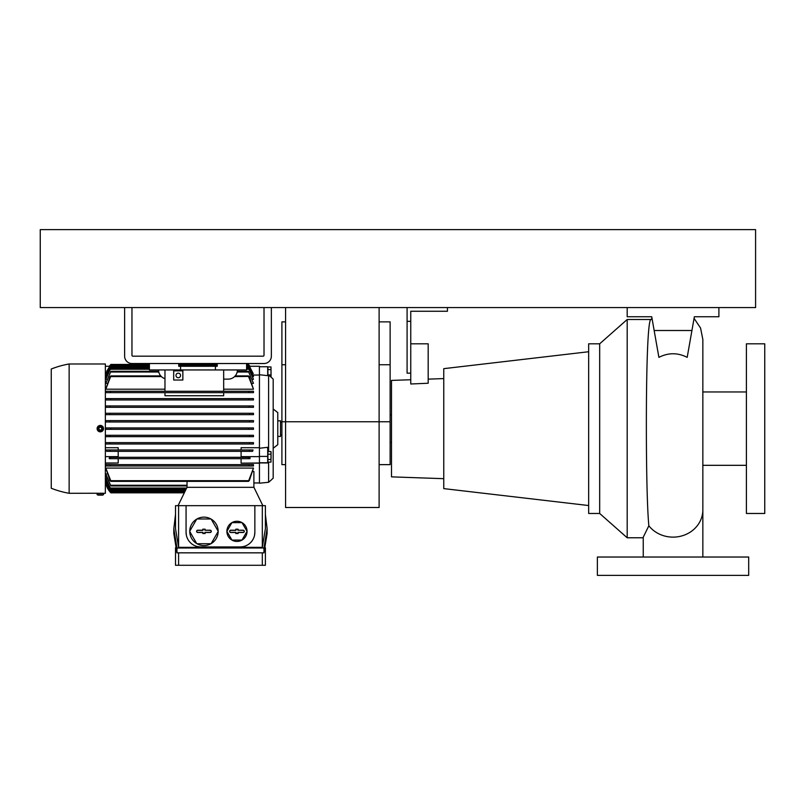 <?xml version="1.0" encoding="UTF-8"?>
<svg xmlns="http://www.w3.org/2000/svg" width="805" height="805" viewBox="0 0 805 805"><rect width="100%" height="100%" fill="white"/><g stroke="black" fill="none" stroke-linecap="round" stroke-linejoin="round"><path stroke-width="1.21" d="M643.245 557.03L643.235 537.217L648.84 525.776C647.16 507.885 646.405 468.641 646.365 428.441C646.304 370.149 647.753 318.005 651.114 319.505M658.893 357.36C668.331 352.57 677.76 352.57 687.188 357.36L691.928 330.513L654.153 330.513L658.893 357.36M599.675 343.805L599.675 513.469L588.666 513.469L588.666 343.805L599.675 343.805L627.186 319.505L627.186 537.77L643.235 537.77M627.186 319.505L650.923 319.505M588.666 351.735L443.766 368.66L443.766 488.615L588.666 505.54M410.751 379.739L391.492 380.413L391.492 476.862L443.766 478.683M428.18 379.135L443.766 378.592M447.439 307.58L447.439 311.253L410.751 311.253L410.751 383.995L428.18 383.24L428.18 343.805L410.751 343.805M599.675 513.469L627.186 537.77M702.846 465.32L746.406 465.32M702.846 391.954L746.406 391.954M746.406 343.805L746.406 513.469L764.75 513.469L764.75 343.805L746.406 343.805M748.7 557.03L597.38 557.03L597.38 575.374L748.7 575.374L748.7 557.03M407.089 307.58L407.089 373.158L410.751 373.158M407.089 321.336L410.751 321.336M691.928 330.513L694.353 316.747L718.895 316.747L718.895 307.58L627.186 307.58L627.186 316.747L651.728 316.747L654.153 330.513M694.353 316.747L692.813 325.482M651.728 316.747L653.268 325.482M379.115 464.636L390.123 464.636L390.123 421.76L379.115 421.76L379.115 507.502L285.574 507.502L285.574 421.76L379.115 421.76L379.115 307.58M285.574 307.58L285.574 421.76L281.901 421.76L281.901 464.636L285.574 464.636M390.123 421.76L390.123 321.869L379.115 321.869M285.574 321.869L281.901 321.869L281.901 421.76M253.454 429.327L105.817 429.327L105.817 427.948L249.067 427.948L248.433 428.632L249.067 429.327L253.474 429.327L253.474 427.948L105.837 427.948M110.225 427.948L110.869 428.632L110.225 429.327L105.837 429.327M268.608 462.13L268.608 482.286A87.121 87.121 0 0 0 273.187 478.16L273.187 379.115A87.121 87.121 0 0 0 271.064 377.132L270.993 366.939L270.993 369.586L267.914 369.586L267.914 366.939L270.993 366.939M271.054 377.122L268.608 375.15L271.054 377.122L270.993 374.889L267.914 374.889L268.608 375.15L268.608 451.545M51.258 369.022L51.258 488.253A90.331 90.331 0 0 0 69.139 493.294L69.139 363.981A90.331 90.331 0 0 0 51.258 369.022M184.647 492.147L110.225 492.147L105.817 482.97A18.344 18.344 0 0 0 110.869 492.831L107.377 487.87M273.187 448.254A916.171 916.171 0 0 0 277.775 444.682L277.775 412.593L277.775 420.844L280.522 420.844L280.522 436.431L277.775 436.431L277.775 444.682M273.187 409.021A916.171 916.171 0 0 1 277.775 412.593M248.644 368.569L253.474 379.266L248.644 368.569L246.592 368.569M149.388 368.569L110.647 368.569L105.817 378.662L106.502 379.266M149.388 369.254L110.275 369.254L110.647 368.569M253.032 376.519L253.474 376.126L249.681 367.422L248.976 366.738L249.419 367.422L246.592 367.422M248.976 366.738L246.592 366.738M149.388 366.738L110.315 366.738L105.817 376.519L110.315 366.738M248.433 371.387L253.474 383.351L248.433 371.316L237.324 371.316M158.655 371.316L110.869 371.316L105.817 383.351L110.869 371.387M248.433 376.428L248.433 375.905L235.221 375.905L234.567 376.589L248.433 376.428M110.748 376.589L161.413 376.589L160.758 375.905L110.869 375.905L105.817 389.187L110.023 376.589L110.869 375.905L110.869 376.428M252.861 373.52L249.429 366.044L248.896 365.359L246.592 365.359M217.249 365.359L178.73 365.359M149.388 365.359L110.396 365.359L106.753 371.236L106.431 373.52M149.388 366.044L109.872 366.044L110.396 365.359M98.049 426.368L97.355 429.87M97.355 427.405L97.174 428.008M69.139 363.981L105.364 363.981L105.364 493.294L100.333 493.213M98.532 493.234L69.139 493.294M97.113 494.662L97.113 493.294L103.533 493.294L103.533 494.662L102.547 495.125L98.089 495.125L97.113 494.662L103.533 494.662M99.689 431.782L99.096 431.601M100.323 431.842A3.21 3.21 0 0 1 97.113 428.632A3.21 3.21 0 0 1 100.323 425.422A3.21 3.21 0 0 1 103.533 428.632A3.21 3.21 0 0 1 100.323 431.842M248.433 364.444L250.013 366.275L248.433 364.444L246.592 364.444M217.249 364.444L178.73 364.444M149.388 364.444L110.869 364.444L109.279 366.275L110.225 365.128L149.388 365.128M100.323 430.866A2.224 2.224 0 0 1 98.089 428.632A2.224 2.224 0 0 1 100.323 426.409A2.224 2.224 0 0 1 102.547 428.632A2.224 2.224 0 0 1 100.323 430.866M178.267 377.736A2.294 2.294 0 0 0 180.562 375.442A2.294 2.294 0 0 0 178.267 373.158A2.294 2.294 0 0 0 175.983 375.442A2.294 2.294 0 0 0 178.267 377.736M267.914 454.191L267.914 451.545L270.993 451.545L270.993 462.13L267.914 462.13L267.914 454.191L270.993 454.191L270.993 462.13M271.054 455.006L271.104 456.022M271.114 457.039L270.993 459.484L267.914 459.484M270.993 454.191L271.114 452.762M271.104 453.275L271.054 453.789M178.589 505.671L175.52 505.671L175.52 528.674L178.589 547.34L262.319 547.34L262.319 505.671L178.589 505.671L178.589 547.34M236.962 541.443A10.093 10.093 0 0 1 226.879 531.35A10.093 10.093 0 0 1 236.962 521.268A10.093 10.093 0 0 1 247.055 531.35A10.093 10.093 0 0 1 236.962 541.443M203.947 545.569A14.218 14.218 0 0 1 196.963 518.973A14.218 14.218 0 0 1 218.165 531.491A14.218 14.218 0 0 1 203.947 545.569M176.959 548.004L173.81 528.674L173.81 533.504L176.959 552.844L176.959 548.004L263.959 548.004L263.959 552.844L267.109 533.504L267.109 528.674L263.959 548.004M175.52 547.762L175.52 565.281L262.319 565.281L262.319 552.884M178.589 552.884L178.589 565.281M281.901 435.052L280.522 435.052M281.901 422.212L280.522 422.212M253.474 379.266L252.79 379.266M253.474 383.351L252.518 383.351M106.773 383.351L105.817 383.351M253.474 435.284L249.56 435.284L249.429 436.662L105.817 436.662L105.817 435.284L253.474 435.284L253.474 436.662L105.837 436.662M253.474 398.606L253.474 399.974L105.817 399.974L105.817 398.606L253.454 398.606L248.433 398.616L249.107 399.974L110.184 399.974L110.869 398.616L105.837 398.606M253.474 442.619L249.681 442.619L249.419 443.998L105.817 443.998L105.817 442.619L253.474 442.619L253.474 443.998L105.837 443.998M253.474 421.991L249.56 421.991L253.474 421.991L253.474 420.613L105.817 420.613L105.817 421.991L109.742 421.991L105.817 421.991M253.474 414.656L249.681 414.656L253.474 414.656L253.474 413.277L105.817 413.277L105.817 414.656L109.611 414.656L105.817 414.656M253.474 407.31L109.862 407.31L110.275 405.941L105.817 405.941L105.817 407.31L253.474 407.31L253.474 405.941L249.017 405.941L253.474 405.941M248.554 391.27L253.474 391.27L253.474 392.639L223.669 392.639L223.669 395.748L164.975 395.748L164.975 392.639L105.817 392.639L105.817 391.27L248.554 391.27L249.278 392.639L105.817 392.639M164.975 389.187L105.817 389.187M248.433 375.905L249.278 376.589L253.474 389.187L223.669 389.187M106.029 375.039L105.364 375.039M105.364 447.701L118.204 447.701L118.204 449.955L253.022 449.955L252.619 451.333L106.673 451.333L106.27 449.955L249.429 449.955L249.017 451.333M241.087 449.955L241.087 447.701L259.431 447.701M259.431 375.039L253.263 375.039M110.275 369.254L105.817 379.266M253.474 376.519L249.419 367.422M105.817 435.284L109.742 435.284L109.872 436.662M253.474 399.974L249.107 399.974M249.067 427.948L253.474 427.948M105.817 442.619L109.611 442.619L109.883 443.998M249.429 420.613L249.56 421.991L109.742 421.991L109.872 420.613L253.474 420.613M249.419 413.277L249.681 414.656L109.611 414.656L109.883 413.277L253.474 413.277M109.862 407.31L105.817 407.31M110.275 405.941L249.017 405.941L249.429 407.31M223.669 392.639L164.975 392.639M253.474 392.639L249.278 392.639M223.669 369.948L223.669 391.27M253.474 389.187L248.554 376.589M164.975 369.948L164.975 391.27M110.023 392.639L110.748 391.27M109.55 366.275L105.364 366.275M109.872 366.044L106.099 373.52M248.896 365.359L253.193 373.52M241.087 451.333L241.087 456.636L259.431 456.636L259.431 366.275L249.741 366.275M118.204 449.955L109.862 449.955L110.275 451.333M105.364 456.636L118.204 456.636L118.204 451.333M246.592 363.528L246.592 369.948L149.388 369.948L149.388 363.528M223.669 379.115L228.258 379.115A9.167 9.167 0 0 0 237.425 369.948M215.418 369.948L215.418 366.275L217.249 366.275L217.249 363.528M215.418 366.275L178.73 366.275L178.73 363.528M164.975 378.692A9.167 9.167 0 0 1 158.555 369.948M259.431 448.254L267.693 447.308L267.693 462.945L259.431 462.925L267.693 462.945M259.431 366.738L267.693 366.738L267.693 375.663L259.431 374.728M259.431 456.636L259.431 463.167L241.087 463.177L259.431 462.996M241.087 456.636L241.087 457.3L249.963 457.3L250.003 458.669L248.524 458.669L248.433 457.683L249.963 457.3M241.087 458.669L241.087 462.996M248.524 458.669L109.289 458.669L109.329 457.3L118.204 457.3L118.204 456.636M105.364 462.996L118.204 462.996L118.204 458.669M103.282 429.87L102.99 430.423M105.364 463.177L118.204 462.996M105.364 482.97L105.898 482.97M106.059 482.376L109.742 491.231M106.27 480.756L105.817 481.149L109.611 489.853M106.502 478.009L105.817 478.613L109.862 488.021M105.817 473.924L110.869 485.958L105.817 474.799L105.817 473.924L106.773 473.924M253.122 471.478L253.887 471.478L253.887 487.327M253.474 464.636L253.474 466.004L105.817 466.004L105.817 464.636L253.474 464.636L249.278 464.636L248.554 466.004L105.817 466.004M253.474 468.087L249.278 480.686L248.433 481.37L253.474 468.087L105.817 468.087L110.748 480.686L248.554 480.686M110.748 480.686L110.869 481.37L110.023 480.686L105.817 468.087M173.689 370.864L173.689 380.03L182.856 380.03L182.856 370.864L173.689 370.864M180.562 369.948L180.562 366.275M259.431 456.415L267.693 456.415M259.431 462.764L267.693 462.764M241.087 457.3L118.204 457.3M109.329 457.3L249.107 457.3M110.778 458.669L110.184 457.3M253.474 466.004L248.554 466.004M105.817 464.636L110.023 464.636L110.748 466.004M268.608 482.286L259.431 483.201L259.431 463.167M187.032 481.37L187.032 487.327M105.817 478.009L110.275 488.021L186.649 488.021M105.817 480.756L109.883 489.853L185.754 489.853M105.817 482.376L109.872 491.231L185.09 491.231M110.869 481.37L248.433 481.37M178.066 505.671L186.981 487.327L253.927 487.327L262.853 505.671M267.914 374.889L267.914 369.586M270.993 374.889L270.993 369.586M99.528 430.011L98.733 428.632L99.528 427.264L101.118 427.264L101.903 428.632L101.118 430.011L99.528 430.011M262.319 547.34L265.398 528.674L265.398 505.671L262.319 505.671M243.05 546.655L240.172 546.937A14.671 14.671 0 0 0 254.853 532.266L254.571 535.124M186.347 535.144L186.066 532.266A14.671 14.671 0 0 0 200.737 546.937L197.879 546.655M254.853 532.266L254.853 505.671M186.066 505.671L186.066 532.266M200.737 546.937L240.172 546.937M173.81 528.674L175.52 514.415M265.398 514.415L267.109 528.674M277.775 436.431L277.775 420.844M176.959 552.844L263.959 552.844M196.963 518.973L210.93 518.973M189.739 531.209L196.722 519.114M196.722 543.586L189.739 531.491M210.93 543.727L196.963 543.727M218.165 531.491L211.182 543.586M211.182 519.114L218.165 531.209M231.931 540.064L226.909 531.35L231.931 522.636L241.993 522.636L247.024 531.35L241.993 540.064L231.931 540.064M205.094 529.197L205.094 530.203L210.145 530.203A1.147 1.147 0 0 1 211.282 531.35A1.147 1.147 0 0 1 210.145 532.497L205.094 532.497L205.094 533.504L202.8 533.504L202.8 532.497L197.758 532.497A1.147 1.147 0 0 1 196.611 531.35A1.147 1.147 0 0 1 197.758 530.203L202.8 530.203L202.8 529.197L205.094 529.197L202.8 529.197M262.319 565.281L265.398 565.281L265.398 547.762M238.109 529.197L238.109 530.203L243.16 530.203A1.147 1.147 0 0 1 244.297 531.35A1.147 1.147 0 0 1 243.16 532.497L238.109 532.497L238.109 533.504L235.815 533.504L235.815 532.497L230.773 532.497A1.147 1.147 0 0 1 229.626 531.35A1.147 1.147 0 0 1 230.773 530.203L235.815 530.203L235.815 529.197L238.109 529.197L235.815 529.197M202.951 529.338L202.951 530.354L197.758 530.354A1.006 1.006 0 0 0 196.762 531.35A1.006 1.006 0 0 0 197.758 532.357L202.951 532.357L202.951 533.363L204.953 533.363L204.953 532.357L210.145 532.357A1.006 1.006 0 0 0 211.141 531.35A1.006 1.006 0 0 0 210.145 530.354L205.094 530.203M204.953 530.354L204.953 529.338M235.966 529.338L235.966 530.354L230.773 530.354A1.006 1.006 0 0 0 229.777 531.35A1.006 1.006 0 0 0 230.773 532.357L235.966 532.357L235.966 533.363L237.968 533.363L237.968 532.357L243.16 532.357A1.006 1.006 0 0 0 244.156 531.35A1.006 1.006 0 0 0 243.16 530.354L238.109 530.203M237.968 530.354L237.968 529.338M124.624 307.58L124.624 356.182A7.336 7.336 0 0 0 131.96 363.528L264.02 363.528A7.336 7.336 0 0 0 271.355 356.182L271.355 307.58M264.02 307.58L264.02 355.267A0.916 0.916 0 0 1 263.104 356.182L132.875 356.182A0.916 0.916 0 0 1 131.96 355.267L131.96 307.58M40.25 307.58L755.583 307.58L755.583 229.626L40.25 229.626L40.25 307.58M702.846 557.03L702.846 509.847A29.805 27.279 180 0 1 673.04 537.126A29.805 27.279 180 0 1 648.84 525.776M390.123 364.746L379.115 364.746M285.574 364.746L281.901 364.746M249.017 369.254L246.592 369.254M149.388 367.422L109.883 367.422M248.524 372.011L237.193 372.011M158.786 372.011L110.778 372.011M249.429 366.044L246.592 366.044M217.249 366.044L178.73 366.044M249.067 365.128L246.592 365.128M217.249 365.128L178.73 365.128M110.778 485.264L187.032 485.264M694.071 318.357L700.561 328.038L702.846 339.479L702.846 509.847M650.732 319.716L652.01 318.357M391.492 442.398L390.123 442.398M391.492 414.877L390.123 414.877M259.431 482.97L253.887 482.97M187.032 485.958L110.869 485.958M186.317 488.705L110.647 488.705M185.422 490.537L110.315 490.537M184.758 491.915L110.396 491.915M184.305 492.831L110.869 492.831"/></g></svg>
